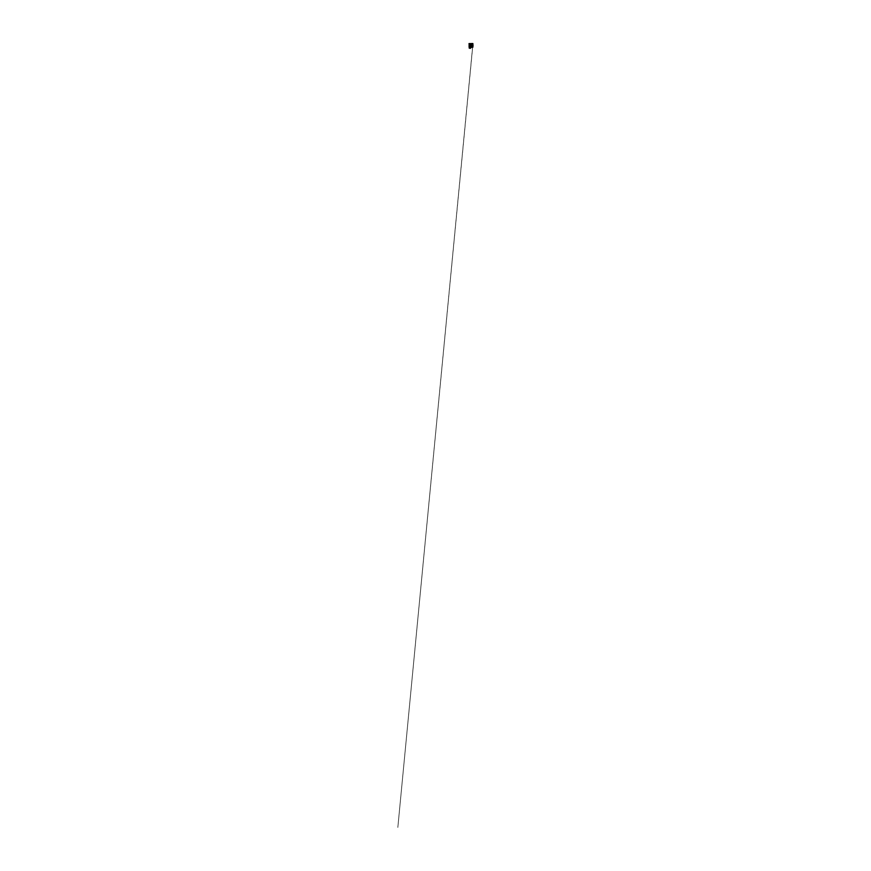 <?xml version="1.0" encoding="UTF-8"?>
<svg xmlns="http://www.w3.org/2000/svg" width="871" height="871" viewBox="0 0 871 871"><rect width="100%" height="100%" fill="white"/><g stroke="black" fill="none" stroke-linecap="round" stroke-linejoin="round"><path stroke-width="0.65" stroke-dasharray="4.36 3.27" d="M471.331 46.185L471.429 47.088L471.331 46.185M470.634 47.088L470.634 46.228L470.634 47.088M472.855 47.284L469.164 47.306L469.142 43.615L472.833 43.594L472.855 47.284L472.855 43.615L469.164 43.594L469.142 47.284L472.855 47.284L472.833 43.594L469.164 43.594L469.142 47.284L472.833 47.306L472.855 43.615L469.164 43.594L469.142 47.284L472.833 47.306L469.131 47.306L471.951 47.284L471.842 46.043L471.951 47.274L469.164 47.306L471.951 47.306L469.121 47.306L469.121 43.594L471.788 45.063L469.121 43.615L469.121 47.306L469.131 43.572L472.866 43.572L472.866 47.306L469.131 47.306L469.131 43.572L472.866 43.572L472.866 47.306M469.153 47.252L471.995 47.306L472.017 46.043L471.951 47.306L472.877 47.306L472.888 43.55L469.131 43.572L469.131 47.306L472.877 47.306L469.11 47.328L469.11 43.55L472.888 43.55L469.131 43.572L469.131 47.306L469.121 43.55L469.121 47.328L472.888 47.328L472.888 43.55L469.121 43.55L472.888 43.55L472.888 47.328L469.121 47.328L469.611 46.348L469.197 47.328L470.057 46.74L469.458 46.74L469.491 44.116L469.981 46.773L469.349 46.032L469.219 47.328M472.441 44.443L471.657 44.443L471.657 46.446L472.441 46.446L472.441 44.443L472.855 46.446L472.855 44.443L472.06 44.443L472.855 44.443L472.822 46.446L472.844 44.443L472.028 44.443L472.877 44.541L472.877 45.205L472.017 44.443L472.017 47.274L472.801 44.443L471.276 43.626L472.757 44.475L472.866 46.25L472.79 45.205L472.866 46.25L472.017 46.446L472.028 44.443L472.017 46.446L472.801 46.446M470.525 44.987L470.71 45.76L471.396 45.521L470.492 45.521L470.743 44.334L470.525 44.976M472.605 45.042L472.55 46.152L472.071 45.368L472.55 46.152L472.071 45.368L472.55 46.152L472.071 45.368L472.637 45.172L470.993 45.357L471.886 45.303M471.951 45.205L470.013 43.626L471.636 45.074M470.253 47.328L471.755 47.252L470.296 46.98M469.959 46.011L469.317 46.011L470.013 46.011L469.349 45.499L470.155 45.216L469.763 44.279M471.951 43.572L471.951 47.306L469.251 47.165M472.038 47.23L471.995 46.043L472.038 47.23M472.017 47.328L469.382 47.448M472.017 46.021L471.559 45.444L470.841 46.696L471.559 45.444L472.104 45.815L471.178 46.794L472.006 46M472.822 46.021L472.605 45.314L472.855 45.978M472.768 45.444L397.84 827.406L472.931 44.356M472.605 46.098L472.855 45.314L472.605 46.098M473.062 45.488L472.322 45.488L473.018 45.085M472.931 45.412L472.311 45.499M471.647 45.412L471.973 46.011L471.647 45.412M471.657 45.434L471.951 45.989L471.657 45.434M470.503 46.272L471.57 46.109L470.503 46.272M470.449 47.284L470.471 46.087L471.603 46.087L471.603 47.219L470.471 46.653A0.566 0.566 0 0 1 471.32 46.163A0.566 0.566 0 0 1 471.32 47.143A0.566 0.566 0 0 1 470.471 46.653A0.566 0.566 0 0 1 471.037 46.087A0.566 0.566 0 0 1 471.603 46.653A0.566 0.566 0 0 1 471.037 47.219A0.566 0.566 0 0 1 470.471 46.653L471.603 46.087L471.603 47.219L470.514 47.023M471.973 45.967L471.146 46.773L471.614 45.455L470.895 46.718L471.614 45.455L471.973 45.967M471.396 45.923L469.807 46.435L471.396 45.923M469.959 46.609L469.317 46.544L469.959 46.196M470.198 46.043L471.059 45.989L470.198 46.043M470.601 46.065L471.451 46.065L470.209 45.825L471.451 45.825L470.547 45.728L471.037 44.301L471.059 45.825L470.209 45.738M471.527 46.653L470.971 46.174L470.569 46.794L471.44 46.914L470.971 46.174L470.721 47.023L471.527 46.653M472.169 46.315L472.866 46.25L472.213 46.326L472.866 46.25L472.79 44.541L471.276 43.626L472.801 44.41M472.768 45.401L472.888 44.345L472.028 44.356L472.888 44.356L472.931 46.522M469.85 46.468L471.396 46.468L469.85 46.468M470.231 46.522L471.211 46.294L470.231 46.522M469.959 45.619L469.317 45.619L470.013 45.619L469.317 45.553L470.013 45.553L469.219 45.216L469.306 44.508L469.926 45.052L469.502 44.279M469.371 46L469.959 45.673M469.36 45.673L470.013 45.945L469.317 45.804L469.981 44.279M469.36 46.609L469.981 46.261L469.36 46.196M470.547 44.334L470.34 45.728M472.877 47.306L472.877 43.572L472.877 47.306M472.028 44.443L472.441 46.446M471.657 44.443L471.657 46.446M472.224 46.185L472.224 44.693M472.028 46.522L472.877 46.522L472.888 44.356M472.866 46.805L472.267 46.805M472.071 46.794L472.866 47.186M471.723 47.045L469.197 47.045L471.723 47.045M469.197 44.116L469.197 47.045L469.197 44.116L471.723 44.116L469.197 44.116M471.723 46.947L471.723 44.214L471.723 46.947M469.981 44.116L469.85 46.773M469.861 44.116L469.6 46.773M470.667 44.116L470.667 46.109L470.547 44.116M470.547 46.109L470.917 44.116L470.678 46.109M471.037 46.109L471.037 44.116M470.928 46.109L470.928 44.116M471.037 44.301L471.059 45.738M470.656 44.671L471.418 44.693L471.255 45.728L471.255 44.693L470.492 45.728L471.189 45.738M469.36 45.619L470.013 45.553L469.317 45.281L470.013 45.248L469.915 44.279M469.915 45.216L469.36 45.248M469.937 46.544L469.317 46.196L469.937 46.544M469.36 46.174L469.959 46.174L469.36 46.185M471.189 46.065L471.418 44.693L470.961 45.728M471.418 45.728L471.091 44.693L470.492 45.728L470.177 44.693L470.177 45.728L470.634 44.693M471.451 46.62L470.122 46.283L471.451 46.62M469.534 47.241L471.951 47.274L469.513 47.328M471.995 46.533L472.855 46.533M472.855 44.356L471.995 44.356M472.017 45.063L471.298 45.401L472.017 45.063M471.984 45.303L471.353 45.227M471.113 45.205L472.55 45.042M472.126 45.042L471.298 45.238M471.309 45.325L471.984 45.346M471.353 45.346L472.017 45.346"/><path stroke-width="1.31" d="M472.322 45.488L473.062 45.488M472.888 44.356L472.888 43.55L471.962 43.55L471.962 47.328L472.888 47.154M472.899 46.805L472.028 46.533L472.071 44.356L472.931 44.356L472.931 46.522L472.071 46.522M471.962 43.55L469.001 43.648M471.821 47.35L469.11 47.328L469.11 43.55M472.213 46.185L472.779 46.185L472.213 44.693M472.028 46.533L472.071 44.356M469.295 48.286L469.534 47.524M470.482 48.351L470.743 47.328"/></g></svg>
